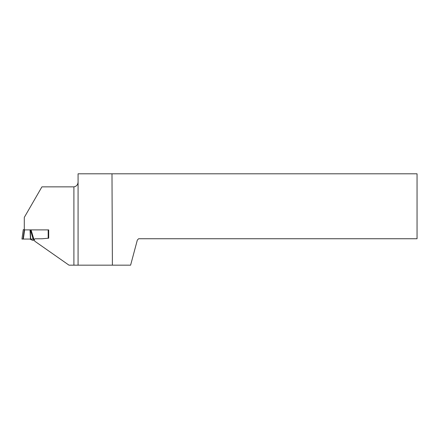 <?xml version="1.0" encoding="UTF-8"?>
<svg xmlns="http://www.w3.org/2000/svg" width="439" height="439" viewBox="0 0 439 439"><rect width="100%" height="100%" fill="white"/><g stroke="black" fill="none" stroke-linecap="round" stroke-linejoin="round"><path stroke-width="0.66" d="M30.406 229.893L33.15 239.063L33.803 239.063L31.059 229.893M33.803 239.063L30.675 239.063L30.28 229.893M24.315 229.652L23.272 229.652L21.95 239.063L30.675 239.063M30.439 239.063L30.039 229.893M21.95 239.063L23.338 239.063L24.622 229.893M33.457 240.358L34.209 239.403L33.463 240.358L32.277 240.193L33.457 240.193L33.852 239.343L34.615 239.063L33.852 239.343M32.277 240.193L29.852 239.063M33.6 239.782L34.088 239.623M48.702 229.893L48.702 238.19L48.702 229.893L48.702 238.19L42.199 238.761L35.032 238.789L34.193 239.348L34.78 241.209L68.994 265.167L73.9 265.167L73.9 186.86L41.925 186.86L24.299 217.393L24.299 229.893L48.702 229.893L48.702 238.19L48.702 229.893M78.076 265.167L78.076 173.8L417.05 173.8L417.05 238.739L138.642 238.739L137.336 240.045L130.602 265.167L73.9 265.167M73.9 186.86C76.611 186.328 77.999 184.627 78.076 181.762M111.989 173.8L112.389 265.167M83.267 265.167L106.82 265.167M48.18 238.234L48.18 229.893M22.993 239.063L24.299 229.778M33.463 240.358L33.946 240.012L33.507 240.352"/></g></svg>
